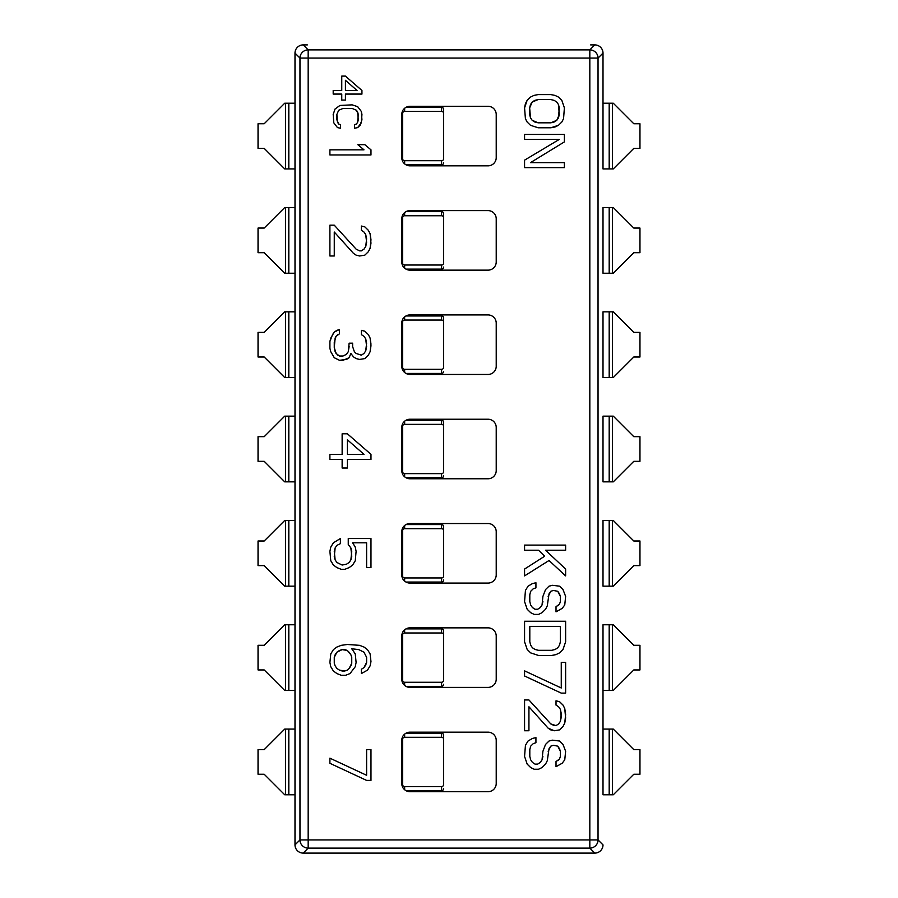 <?xml version="1.0" encoding="UTF-8"?>
<svg xmlns="http://www.w3.org/2000/svg" width="898" height="898" viewBox="0 0 898 898"><rect width="100%" height="100%" fill="white"/><g stroke="black" fill="none" stroke-linecap="round" stroke-linejoin="round"><path stroke-width="1.35" d="M590.671 44.9L594.802 44.9A8.239 8.217 -45 0 1 603.007 53.105L603.007 103.214L603.007 53.105L598.034 58.078L598.034 839.922L603.007 844.895A8.239 8.217 -135 0 1 594.802 853.1L303.198 853.1L308.171 848.127L589.829 848.127L594.802 853.1L303.198 853.1A8.239 8.217 135 0 1 294.993 844.895L299.966 839.922L299.966 58.078L294.993 53.105L295.004 207.528L284.733 207.528L264.203 228.058L258.04 228.058L258.04 252.697L264.203 252.697L284.733 273.228L285.564 273.228L285.564 207.528L284.733 207.528L264.203 228.058L258.04 228.058L258.04 252.697L264.203 252.697L284.733 273.228L288.808 273.228L288.808 207.528L285.564 207.528L285.564 273.228L288.808 273.228L288.808 207.528L294.993 207.528L295.004 273.228L288.808 273.228L295.004 273.228L294.993 844.895L295.004 794.786L284.733 794.786L285.564 794.786L285.564 729.075L284.733 729.075L264.203 749.606L258.04 749.606L258.04 774.256L264.203 774.256L284.733 794.786L264.203 774.256L258.04 774.256L258.04 749.606L264.203 749.606L284.733 729.075L285.564 729.075L285.564 794.786L288.808 794.786L288.808 729.075L285.564 729.075L294.993 729.075L288.808 729.075L288.808 794.786L295.004 794.786L295.004 729.075M603.007 168.925L603.007 103.214L609.192 103.214L603.007 103.214L603.007 168.925L609.192 168.925L603.007 168.925M603.007 273.228L603.007 207.528L609.192 207.528L603.007 207.528L603.007 273.228L612.436 273.228L612.436 207.528L609.192 207.528L609.192 273.228L603.007 273.228M603.007 377.542L603.007 311.831L609.192 311.831L609.192 377.542L603.007 377.542L603.007 311.831L609.192 311.831L609.192 377.542L603.007 377.542M603.007 481.856L603.007 416.144L609.192 416.144L609.192 481.856L603.007 481.856L603.007 416.144L609.192 416.144L609.192 481.856L603.007 481.856M603.007 586.17L603.007 520.458L609.192 520.458L609.192 586.17L603.007 586.17L603.007 520.458L609.192 520.458L609.192 586.17L603.007 586.17M603.007 690.472L603.007 729.075L609.192 729.075L603.007 729.075L603.007 624.772L609.192 624.772L609.192 690.472L603.007 690.472L603.007 624.772L609.192 624.772L609.192 690.472L603.007 690.472M590.749 44.9L594.802 44.9L589.829 49.873L589.829 58.078L308.171 58.078L308.171 839.922L299.966 839.922L299.966 58.078L308.171 58.078L308.171 839.922L589.829 839.922L589.829 58.078L308.171 58.078L308.171 49.873L589.829 49.873L308.171 49.873L303.198 44.9L307.329 44.9L303.198 44.9L308.171 49.873A8.217 8.194 135 0 0 299.966 58.078L294.993 53.105A8.239 8.217 45 0 1 303.198 44.9A8.239 8.217 45 0 0 294.993 53.105L295.004 103.214L284.733 103.214L264.203 123.744L258.04 123.744L258.04 148.394L264.203 148.394L284.733 168.925L285.564 168.925L284.733 168.925L264.203 148.394L258.04 148.394L258.04 123.744L264.203 123.744L284.733 103.214L285.564 103.214L285.564 168.925L285.564 103.214L294.993 103.214L295.004 168.925L285.564 168.925L288.808 168.925L288.808 103.214L288.808 168.925L295.004 168.925M603.007 794.786L603.007 729.075L603.007 794.786L612.436 794.786L603.007 794.786M613.267 207.528L609.192 207.528L609.192 273.228L613.267 273.228L633.797 252.697L639.96 252.697L639.96 228.058L633.797 228.058L613.267 207.528L612.436 207.528L612.436 273.228L613.267 273.228L633.797 252.697L639.96 252.697L639.96 228.058L633.797 228.058L613.267 207.528M496.224 114.506L496.224 157.633A8.217 8.217 0 0 1 488.018 165.838L409.982 165.838A8.217 8.217 0 0 1 403.213 162.28A2.054 2.054 -90 0 1 402.674 161.371A8.217 8.217 0 0 1 401.776 157.633L401.776 114.506A8.217 8.217 0 0 1 402.674 110.768A2.054 2.054 90 0 1 403.213 109.859A8.217 8.217 0 0 1 409.982 106.301L488.018 106.301A8.217 8.217 0 0 1 496.224 114.506L496.224 157.633A8.217 8.217 0 0 1 488.018 165.838L409.982 165.838A8.217 8.217 0 0 1 403.213 162.28A2.054 2.054 -90 0 1 402.674 161.371A8.217 8.217 0 0 1 401.776 157.633L401.776 114.506A8.217 8.217 0 0 1 402.674 110.768A2.054 2.054 90 0 1 403.213 109.859A8.217 8.217 0 0 1 409.982 106.301L488.018 106.301A8.217 8.217 0 0 1 496.224 114.506M496.224 218.82L496.224 261.935A8.217 8.217 0 0 1 488.018 270.152L409.982 270.152A8.217 8.217 0 0 1 403.213 266.594A2.054 2.054 -90 0 1 402.674 265.673A8.217 8.217 0 0 1 401.776 261.935L401.776 218.82A8.217 8.217 0 0 1 402.674 215.082A2.054 2.054 90 0 1 403.213 214.173A8.217 8.217 0 0 1 409.982 210.603L488.018 210.603A8.217 8.217 0 0 1 496.224 218.82L496.224 261.935A8.217 8.217 0 0 1 488.018 270.152L409.982 270.152A8.217 8.217 0 0 1 403.213 266.594A2.054 2.054 -90 0 1 402.674 265.673A8.217 8.217 0 0 1 401.776 261.935L401.776 218.82A8.217 8.217 0 0 1 402.674 215.082A2.054 2.054 90 0 1 403.213 214.173A8.217 8.217 0 0 1 409.982 210.603L488.018 210.603A8.217 8.217 0 0 1 496.224 218.82M496.224 323.134L496.224 366.249A8.217 8.217 0 0 1 488.018 374.466L409.982 374.466A8.217 8.217 0 0 1 403.213 370.896A2.054 2.054 -90 0 1 402.674 369.987A8.217 8.217 0 0 1 401.776 366.249L401.776 323.134A8.217 8.217 0 0 1 402.674 319.396A2.054 2.054 90 0 1 403.213 318.476A8.217 8.217 0 0 1 409.982 314.917L488.018 314.917A8.217 8.217 0 0 1 496.224 323.134L496.224 366.249A8.217 8.217 0 0 1 488.018 374.466L409.982 374.466A8.217 8.217 0 0 1 403.213 370.896A2.054 2.054 -90 0 1 402.674 369.987A8.217 8.217 0 0 1 401.776 366.249L401.776 323.134A8.217 8.217 0 0 1 402.674 319.396A2.054 2.054 90 0 1 403.213 318.476A8.217 8.217 0 0 1 409.982 314.917L488.018 314.917A8.217 8.217 0 0 1 496.224 323.134M496.224 427.437L496.224 470.563A8.217 8.217 0 0 1 488.018 478.769L409.982 478.769A8.217 8.217 0 0 1 403.213 475.21A2.054 2.054 -90 0 1 402.674 474.301A8.217 8.217 0 0 1 401.776 470.563L401.776 427.437A8.217 8.217 0 0 1 402.674 423.699A2.054 2.054 90 0 1 403.213 422.79A8.217 8.217 0 0 1 409.982 419.231L488.018 419.231A8.217 8.217 0 0 1 496.224 427.437L496.224 470.563A8.217 8.217 0 0 1 488.018 478.769L409.982 478.769A8.217 8.217 0 0 1 403.213 475.21A2.054 2.054 -90 0 1 402.674 474.301A8.217 8.217 0 0 1 401.776 470.563L401.776 427.437A8.217 8.217 0 0 1 402.674 423.699A2.054 2.054 90 0 1 403.213 422.79A8.217 8.217 0 0 1 409.982 419.231L488.018 419.231A8.217 8.217 0 0 1 496.224 427.437M496.224 531.751L496.224 574.866A8.217 8.217 0 0 1 488.018 583.083L409.982 583.083A8.217 8.217 0 0 1 403.213 579.524A2.054 2.054 -90 0 1 402.674 578.604A8.217 8.217 0 0 1 401.776 574.866L401.776 531.751A8.217 8.217 0 0 1 402.674 528.013A2.054 2.054 90 0 1 403.213 527.104A8.217 8.217 0 0 1 409.982 523.534L488.018 523.534A8.217 8.217 0 0 1 496.224 531.751L496.224 574.866A8.217 8.217 0 0 1 488.018 583.083L409.982 583.083A8.217 8.217 0 0 1 403.213 579.524A2.054 2.054 -90 0 1 402.674 578.604A8.217 8.217 0 0 1 401.776 574.866L401.776 531.751A8.217 8.217 0 0 1 402.674 528.013A2.054 2.054 90 0 1 403.213 527.104A8.217 8.217 0 0 1 409.982 523.534L488.018 523.534A8.217 8.217 0 0 1 496.224 531.751M496.224 636.065L496.224 679.18A8.217 8.217 0 0 1 488.018 687.397L409.982 687.397A8.217 8.217 0 0 1 403.213 683.827A2.054 2.054 -90 0 1 402.674 682.918A8.217 8.217 0 0 1 401.776 679.18L401.776 636.065A8.217 8.217 0 0 1 402.674 632.327A2.054 2.054 90 0 1 403.213 631.406A8.217 8.217 0 0 1 409.982 627.848L488.018 627.848A8.217 8.217 0 0 1 496.224 636.065L496.224 679.18A8.217 8.217 0 0 1 488.018 687.397L409.982 687.397A8.217 8.217 0 0 1 403.213 683.827A2.054 2.054 -90 0 1 402.674 682.918A8.217 8.217 0 0 1 401.776 679.18L401.776 636.065A8.217 8.217 0 0 1 402.674 632.327A2.054 2.054 90 0 1 403.213 631.406A8.217 8.217 0 0 1 409.982 627.848L488.018 627.848A8.217 8.217 0 0 1 496.224 636.065M496.224 740.367L496.224 783.494A8.217 8.217 0 0 1 488.018 791.699L409.982 791.699A8.217 8.217 0 0 1 403.213 788.141A2.054 2.054 -90 0 1 402.674 787.232A8.217 8.217 0 0 1 401.776 783.494L401.776 740.367A8.217 8.217 0 0 1 402.674 736.629A2.054 2.054 90 0 1 403.213 735.72A8.217 8.217 0 0 1 409.982 732.162L488.018 732.162A8.217 8.217 0 0 1 496.224 740.367L496.224 783.494A8.217 8.217 0 0 1 488.018 791.699L409.982 791.699A8.217 8.217 0 0 1 403.213 788.141A2.054 2.054 -90 0 1 402.674 787.232A8.217 8.217 0 0 1 401.776 783.494L401.776 740.367A8.217 8.217 0 0 1 402.674 736.629A2.054 2.054 90 0 1 403.213 735.72A8.217 8.217 0 0 1 409.982 732.162L488.018 732.162A8.217 8.217 0 0 1 496.224 740.367M405.975 164.794L441.603 164.794A2.054 2.054 90 0 0 443.657 162.74A2.054 2.054 90 0 1 441.603 164.794L405.975 164.794M443.657 109.399A2.054 2.054 90 0 0 441.603 107.345L405.975 107.345L441.603 107.345L441.603 111.431L404.65 111.431L404.65 108.265L404.65 111.431A2.054 2.054 -90 0 0 402.596 113.485L402.596 158.654A2.054 2.054 -90 0 0 404.65 160.708L441.603 160.708L441.603 164.794L441.603 160.708A2.054 2.054 90 0 0 443.657 158.654L443.657 113.485A2.054 2.054 90 0 0 441.603 111.431L441.603 107.345A2.054 2.054 90 0 1 443.657 109.399L443.657 158.654A2.054 2.054 90 0 1 441.603 160.708L404.65 160.708L404.65 163.874L404.65 160.708A2.054 2.054 -90 0 1 402.596 158.654L402.596 113.485A2.054 2.054 -90 0 1 404.65 111.431L441.603 111.431A2.054 2.054 90 0 1 443.657 113.485L443.657 109.399M402.596 161.213L402.596 158.654L402.596 161.213M402.596 265.516L402.596 262.968A2.054 2.054 -90 0 0 404.65 265.022L404.65 268.176L404.65 265.022L441.603 265.022L441.603 269.108A2.054 2.054 90 0 0 443.657 267.054A2.054 2.054 90 0 1 441.603 269.108L405.975 269.108L441.603 269.108L441.603 265.022A2.054 2.054 90 0 0 443.657 262.968L443.657 217.799A2.054 2.054 90 0 0 441.603 215.744L404.65 215.744A2.054 2.054 -90 0 0 402.596 217.799L402.596 262.968L402.596 217.799A2.054 2.054 -90 0 1 404.65 215.744L404.65 212.579L404.65 215.744L441.603 215.744L441.603 211.647L441.603 215.744A2.054 2.054 90 0 1 443.657 217.799L443.657 262.968A2.054 2.054 90 0 1 441.603 265.022L404.65 265.022A2.054 2.054 -90 0 1 402.596 262.968L402.596 265.516M405.975 211.647L441.603 211.647L405.975 211.647M443.657 213.702A2.054 2.054 90 0 0 441.603 211.647A2.054 2.054 90 0 1 443.657 213.702L443.657 217.799L443.657 213.702M402.596 369.83L402.596 367.271A2.054 2.054 -90 0 0 404.65 369.325L404.65 372.49L404.65 369.325L441.603 369.325L441.603 373.422A2.054 2.054 90 0 0 443.657 371.368A2.054 2.054 90 0 1 441.603 373.422L405.975 373.422L441.603 373.422L441.603 369.325A2.054 2.054 90 0 0 443.657 367.271L443.657 322.101A2.054 2.054 90 0 0 441.603 320.047L404.65 320.047A2.054 2.054 -90 0 0 402.596 322.101L402.596 367.271L402.596 322.101A2.054 2.054 -90 0 1 404.65 320.047L404.65 316.893L404.65 320.047L441.603 320.047L441.603 315.961L441.603 320.047A2.054 2.054 90 0 1 443.657 322.101L443.657 367.271A2.054 2.054 90 0 1 441.603 369.325L404.65 369.325A2.054 2.054 -90 0 1 402.596 367.271L402.596 369.83M405.975 315.961L441.603 315.961L405.975 315.961M443.657 318.015A2.054 2.054 90 0 0 441.603 315.961A2.054 2.054 90 0 1 443.657 318.015L443.657 322.101L443.657 318.015M402.596 474.144L402.596 471.585A2.054 2.054 -90 0 0 404.65 473.639L404.65 476.804L404.65 473.639L441.603 473.639L441.603 477.725A2.054 2.054 90 0 0 443.657 475.671A2.054 2.054 90 0 1 441.603 477.725L405.975 477.725L441.603 477.725L441.603 473.639A2.054 2.054 90 0 0 443.657 471.585L443.657 426.415A2.054 2.054 90 0 0 441.603 424.361L404.65 424.361A2.054 2.054 -90 0 0 402.596 426.415L402.596 471.585L402.596 426.415A2.054 2.054 -90 0 1 404.65 424.361L404.65 421.196L404.65 424.361L441.603 424.361L441.603 420.275L441.603 424.361A2.054 2.054 90 0 1 443.657 426.415L443.657 471.585A2.054 2.054 90 0 1 441.603 473.639L404.65 473.639A2.054 2.054 -90 0 1 402.596 471.585L402.596 474.144M405.975 420.275L441.603 420.275L405.975 420.275M443.657 422.329A2.054 2.054 90 0 0 441.603 420.275A2.054 2.054 90 0 1 443.657 422.329L443.657 426.415L443.657 422.329M402.596 578.447L402.596 575.899A2.054 2.054 -90 0 0 404.65 577.953L404.65 581.107L404.65 577.953L441.603 577.953L441.603 582.039A2.054 2.054 90 0 0 443.657 579.985A2.054 2.054 90 0 1 441.603 582.039L405.975 582.039L441.603 582.039L441.603 577.953A2.054 2.054 90 0 0 443.657 575.899L443.657 530.729A2.054 2.054 90 0 0 441.603 528.675L404.65 528.675A2.054 2.054 -90 0 0 402.596 530.729L402.596 575.899L402.596 530.729A2.054 2.054 -90 0 1 404.65 528.675L404.65 525.51L404.65 528.675L441.603 528.675L441.603 524.578L441.603 528.675A2.054 2.054 90 0 1 443.657 530.729L443.657 575.899A2.054 2.054 90 0 1 441.603 577.953L404.65 577.953A2.054 2.054 -90 0 1 402.596 575.899L402.596 578.447M405.975 524.578L441.603 524.578L405.975 524.578M443.657 526.632A2.054 2.054 90 0 0 441.603 524.578A2.054 2.054 90 0 1 443.657 526.632L443.657 530.729L443.657 526.632M402.596 682.761L402.596 680.201A2.054 2.054 -90 0 0 404.65 682.255L404.65 685.421L404.65 682.255L441.603 682.255L441.603 686.353A2.054 2.054 90 0 0 443.657 684.298A2.054 2.054 90 0 1 441.603 686.353L405.975 686.353L441.603 686.353L441.603 682.255A2.054 2.054 90 0 0 443.657 680.201L443.657 635.032A2.054 2.054 90 0 0 441.603 632.978L404.65 632.978A2.054 2.054 -90 0 0 402.596 635.032L402.596 680.201L402.596 635.032A2.054 2.054 -90 0 1 404.65 632.978L404.65 629.824L404.65 632.978L441.603 632.978L441.603 628.892L441.603 632.978A2.054 2.054 90 0 1 443.657 635.032L443.657 680.201A2.054 2.054 90 0 1 441.603 682.255L404.65 682.255A2.054 2.054 -90 0 1 402.596 680.201L402.596 682.761M405.975 628.892L441.603 628.892L405.975 628.892M443.657 630.946A2.054 2.054 90 0 0 441.603 628.892A2.054 2.054 90 0 1 443.657 630.946L443.657 635.032L443.657 630.946M402.596 787.075L402.596 784.515A2.054 2.054 -90 0 0 404.65 786.569L404.65 789.735L404.65 786.569L441.603 786.569L441.603 790.655A2.054 2.054 90 0 0 443.657 788.601A2.054 2.054 90 0 1 441.603 790.655L405.975 790.655L441.603 790.655L441.603 786.569A2.054 2.054 90 0 0 443.657 784.515L443.657 739.346A2.054 2.054 90 0 0 441.603 737.292L404.65 737.292A2.054 2.054 -90 0 0 402.596 739.346L402.596 784.515L402.596 739.346A2.054 2.054 -90 0 1 404.65 737.292L404.65 734.126L404.65 737.292L441.603 737.292L441.603 733.206L441.603 737.292A2.054 2.054 90 0 1 443.657 739.346L443.657 784.515A2.054 2.054 90 0 1 441.603 786.569L404.65 786.569A2.054 2.054 -90 0 1 402.596 784.515L402.596 787.075M405.975 733.206L441.603 733.206L405.975 733.206M443.657 735.26A2.054 2.054 90 0 0 441.603 733.206A2.054 2.054 90 0 1 443.657 735.26L443.657 739.346L443.657 735.26M613.267 168.925L609.192 168.925L612.436 168.925L612.436 103.214L609.192 103.214L609.192 168.925L609.192 103.214L612.436 103.214L612.436 168.925L613.267 168.925L633.797 148.394L639.96 148.394L639.96 123.744L633.797 123.744L613.267 103.214L612.436 103.214L613.267 103.214L633.797 123.744L639.96 123.744L639.96 148.394L633.797 148.394L613.267 168.925M613.267 794.786L612.436 794.786L613.267 794.786L633.797 774.256L639.96 774.256L639.96 749.606L633.797 749.606L613.267 729.075L612.436 729.075L612.436 794.786L612.436 729.075L609.192 729.075L609.192 794.786L609.192 729.075L613.267 729.075L633.797 749.606L639.96 749.606L639.96 774.256L633.797 774.256L613.267 794.786M594.802 853.1L589.829 848.127A8.217 8.194 -45 0 0 598.034 839.922L603.007 844.895A8.239 8.217 -135 0 1 594.802 853.1M589.829 839.922L598.034 839.922A8.217 8.194 135 0 1 589.829 848.127L589.829 58.078L598.034 58.078L598.034 839.922L589.829 839.922L589.829 848.127L308.171 848.127L308.171 839.922L589.829 839.922M589.829 58.078L589.829 49.873A8.217 8.194 45 0 1 598.034 58.078L589.829 58.078M594.802 44.9A8.239 8.217 -45 0 1 603.007 53.105L598.034 58.078A8.217 8.194 -135 0 0 589.829 49.873L594.802 44.9M308.171 839.922L308.171 848.127A8.217 8.194 -135 0 1 299.966 839.922L308.171 839.922M303.198 853.1A8.239 8.217 135 0 1 294.993 844.895L299.966 839.922A8.217 8.194 45 0 0 308.171 848.127L303.198 853.1M613.267 311.831L609.192 311.831L612.436 311.831L612.436 377.542L609.192 377.542L613.267 377.542L612.436 377.542L612.436 311.831L613.267 311.831L633.797 332.372L613.267 311.831M295.004 311.831L284.733 311.831L264.203 332.372L258.04 332.372L258.04 357.011L264.203 357.011L284.733 377.542L285.564 377.542L285.564 311.831L284.733 311.831L264.203 332.372L258.04 332.372L258.04 357.011L264.203 357.011L284.733 377.542L288.808 377.542L288.808 311.831L285.564 311.831L285.564 377.542L288.808 377.542L288.808 311.831L294.993 311.831M639.96 332.372L633.797 332.372L639.96 332.372L639.96 357.011L639.96 332.372M295.004 377.542L288.808 377.542L295.004 377.542M613.267 377.542L633.797 357.011L639.96 357.011L633.797 357.011L613.267 377.542M613.267 416.144L609.192 416.144L612.436 416.144L612.436 481.856L609.192 481.856L613.267 481.856L612.436 481.856L612.436 416.144L613.267 416.144L633.797 436.675L613.267 416.144M295.004 416.144L284.733 416.144L264.203 436.675L258.04 436.675L258.04 461.325L264.203 461.325L284.733 481.856L285.564 481.856L285.564 416.144L284.733 416.144L264.203 436.675L258.04 436.675L258.04 461.325L264.203 461.325L284.733 481.856L288.808 481.856L288.808 416.144L285.564 416.144L285.564 481.856L288.808 481.856L288.808 416.144L294.993 416.144M639.96 436.675L633.797 436.675L639.96 436.675L639.96 461.325L639.96 436.675M295.004 481.856L288.808 481.856L295.004 481.856M613.267 481.856L633.797 461.325L639.96 461.325L633.797 461.325L613.267 481.856M613.267 520.458L609.192 520.458L612.436 520.458L612.436 586.17L609.192 586.17L613.267 586.17L612.436 586.17L612.436 520.458L613.267 520.458L633.797 540.989L613.267 520.458M295.004 520.458L284.733 520.458L264.203 540.989L258.04 540.989L258.04 565.628L264.203 565.628L284.733 586.17L285.564 586.17L285.564 520.458L284.733 520.458L264.203 540.989L258.04 540.989L258.04 565.628L264.203 565.628L284.733 586.17L288.808 586.17L288.808 520.458L285.564 520.458L285.564 586.17L288.808 586.17L288.808 520.458L294.993 520.458M639.96 540.989L633.797 540.989L639.96 540.989L639.96 565.628L639.96 540.989M295.004 586.17L288.808 586.17L295.004 586.17M613.267 586.17L633.797 565.628L639.96 565.628L633.797 565.628L613.267 586.17M613.267 624.772L609.192 624.772L612.436 624.772L612.436 690.472L609.192 690.472L613.267 690.472L612.436 690.472L612.436 624.772L613.267 624.772L633.797 645.303L613.267 624.772M295.004 624.772L284.733 624.772L264.203 645.303L258.04 645.303L258.04 669.942L264.203 669.942L284.733 690.472L285.564 690.472L285.564 624.772L284.733 624.772L264.203 645.303L258.04 645.303L258.04 669.942L264.203 669.942L284.733 690.472L288.808 690.472L288.808 624.772L285.564 624.772L285.564 690.472L288.808 690.472L288.808 624.772L294.993 624.772M639.96 645.303L633.797 645.303L639.96 645.303L639.96 669.942L639.96 645.303M295.004 690.472L288.808 690.472L295.004 690.472M613.267 690.472L633.797 669.942L639.96 669.942L633.797 669.942L613.267 690.472M299.966 58.078A8.217 8.194 -45 0 1 308.171 49.873L308.171 58.078L299.966 58.078M370.975 154.961L329.903 154.961L329.903 149.831L363.982 149.831L357.864 144.69L364.857 144.69L370.975 149.831L370.975 154.961L370.975 149.831L364.857 144.69L357.864 144.69L363.982 149.831L329.903 149.831L329.903 154.961L370.975 154.961M363.982 232.032L365.733 234.591L366.609 238.868L365.733 246.568L363.982 249.139L361.366 250.856L359.615 250.856L361.366 250.856L363.982 249.139L365.733 246.568L366.609 242.292L365.733 234.591L363.982 232.032L361.366 230.315L361.366 226.038L364.857 226.891L368.348 230.315L370.099 233.738L370.975 239.732L370.099 248.286L368.348 251.709L364.857 255.133L359.615 255.986L356.113 255.133L353.498 253.416L334.269 232.032L334.269 255.986L329.903 255.986L329.903 225.185L334.269 225.185L329.903 225.185L329.903 255.986L334.269 255.986L334.269 232.032L353.498 253.416L356.113 255.133L359.615 255.986L364.857 255.133L368.348 251.709L370.099 248.286L370.975 243.156L370.099 233.738L368.348 230.315L364.857 226.891L361.366 226.038L361.366 230.315L363.982 232.032L365.733 234.591L366.609 238.868L365.733 246.568L363.982 249.139L361.366 250.856L359.615 250.856L356.113 249.139L334.269 225.185L356.113 249.139L359.615 250.856L356.113 249.139M349.131 346.606L348.256 351.735L346.505 354.306L343.014 356.012L339.511 356.012L337.771 355.159L335.145 351.735L334.269 347.459L334.269 342.329L336.02 336.335L334.269 342.329L334.269 347.459L335.145 351.735L337.771 355.159L339.511 356.012L343.014 356.012L346.505 354.306L348.256 351.735L349.131 343.182L352.622 343.182L352.622 346.606L354.373 351.735L356.113 353.453L361.366 355.159L363.982 353.453L365.733 350.882L366.609 346.606L365.733 338.905L363.982 336.335L361.366 334.628L361.366 330.352L364.857 331.205L368.348 334.628L370.099 338.052L370.975 344.035L370.099 351.735L368.348 355.159L364.857 358.583L359.615 359.436L356.113 358.583L353.498 356.876L350.871 353.453L349.131 357.73L343.014 360.3L339.511 360.3L334.269 357.73L339.511 360.3L346.505 359.436L349.131 357.73L350.871 353.453L353.498 356.876L356.113 358.583L359.615 359.436L364.857 358.583L368.348 355.159L370.099 351.735L370.975 345.752L370.099 338.052L368.348 334.628L364.857 331.205L361.366 330.352L361.366 334.628L363.982 336.335L365.733 338.905L366.609 343.182L365.733 350.882L363.982 353.453L361.366 355.159L356.113 353.453L354.373 351.735L352.622 346.606L352.622 343.182L349.131 343.182L348.256 351.735L346.505 354.306L343.014 356.012L339.511 356.012L336.02 353.453L334.269 347.459L335.145 338.052L336.02 336.335L339.511 333.775L339.511 329.499L336.896 330.352L334.269 332.058L332.529 334.628L329.903 341.476L329.903 348.312L330.778 351.735L334.269 357.73L330.778 351.735L329.903 348.312L329.903 341.476L330.778 338.052L334.269 332.058L339.511 329.499L339.511 333.775L336.02 336.335L337.771 334.628M370.975 454.343L347.38 433.801L342.138 433.801L342.138 454.343L329.903 454.343L329.903 459.473L342.138 459.473L342.138 468.026L347.38 468.026L347.38 459.473L370.975 459.473L370.975 454.343L370.975 459.473L347.38 459.473L347.38 468.026L342.138 468.026L342.138 459.473L329.903 459.473L329.903 454.343L342.138 454.343L342.138 433.801L347.38 433.801L370.975 454.343M347.38 439.796L363.982 454.343L347.38 454.343L347.38 439.796L363.982 454.343L347.38 439.796L347.38 454.343L347.38 439.796M352.622 542.807L355.249 547.084L356.113 551.361L355.249 560.767L352.622 565.044L349.131 567.615L344.765 569.332L341.262 569.332L336.896 567.615L333.405 565.044L330.778 560.767L329.903 551.361L330.778 547.084L333.405 542.807L340.387 538.531L340.387 543.66L336.896 545.367L335.145 547.937L334.269 556.491L335.145 559.914L336.896 562.485L342.138 565.044L346.505 564.191L349.131 562.485L350.871 559.914L351.747 556.491L350.871 547.937L348.256 544.514L350.871 547.937L351.747 551.361L350.871 559.914L349.131 562.485L346.505 564.191L342.138 565.044L336.896 562.485L335.145 559.914L334.269 556.491L335.145 547.937L336.896 545.367L340.387 543.66L340.387 538.531L333.405 542.807L330.778 547.084L329.903 551.361L330.778 560.767L333.405 565.044L336.896 567.615L341.262 569.332L344.765 569.332L349.131 567.615L352.622 565.044L355.249 560.767L356.113 551.361L355.249 547.084L352.622 542.807L366.609 542.807L366.609 567.615L370.975 567.615L370.975 538.531L348.256 538.531L348.256 544.514L348.256 538.531L370.975 538.531L370.975 567.615L366.609 567.615L366.609 542.807L352.622 542.807L366.609 542.807M351.747 648.76L358.74 649.613L363.982 652.184L366.609 657.314L366.609 662.443L365.733 665.014L366.609 662.443L366.609 657.314L363.982 652.184L358.74 649.613L351.747 648.76L355.249 653.89L356.113 662.443L355.249 666.72L350.007 673.567L355.249 666.72L356.113 662.443L355.249 653.89L351.747 648.76L358.74 649.613L363.982 652.184L366.609 657.314L366.609 662.443L363.982 667.584L361.366 669.291L361.366 673.567L367.473 670.144L370.099 665.867L370.975 661.59L370.099 653.89L367.473 649.613L363.982 647.043L359.615 645.336L347.38 644.483L341.262 645.336L336.896 647.043L333.405 649.613L330.778 653.89L329.903 662.443L330.778 666.72L333.405 670.997L336.896 673.567L341.262 675.285L345.629 675.285L350.007 673.567L345.629 675.285L341.262 675.285L336.896 673.567L333.405 670.997L330.778 666.72L329.903 662.443L330.778 653.89L333.405 649.613L336.896 647.043L341.262 645.336L347.38 644.483L359.615 645.336L363.982 647.043L367.473 649.613L370.099 653.89L370.975 661.59L370.099 665.867L367.473 670.144L361.366 673.567L361.366 669.291L363.982 667.584L365.733 665.014L363.982 667.584M347.38 670.144L344.765 670.997L339.511 670.144L336.896 668.438L335.145 665.867L334.269 663.296L334.269 657.314L336.896 652.184L339.511 650.466L342.138 649.613L347.38 650.466L350.871 654.743L351.747 657.314L351.747 663.296L349.131 668.438L347.38 670.144L344.765 670.997L347.38 670.144L349.131 668.438L347.38 670.144M366.609 780.407L370.975 780.407L370.975 749.606L366.609 749.606L366.609 775.277L329.903 758.17L329.903 763.3L366.609 780.407L329.903 763.3L329.903 758.17L366.609 775.277L366.609 749.606L370.975 749.606L370.975 780.407L366.609 780.407M524.567 550.227L538.542 550.227L544.659 556.221L524.567 569.051L524.567 575.899L549.026 560.498L565.628 575.899L565.628 569.051L545.535 550.227L565.628 550.227L565.628 545.097L524.567 545.097L524.567 550.227L524.567 545.097L565.628 545.097L565.628 550.227L545.535 550.227L565.628 569.051L565.628 575.899L549.026 560.498L524.567 575.899L524.567 569.051L544.659 556.221L538.542 550.227L524.567 550.227M548.15 596.429L550.777 591.299L553.393 590.446L557.77 591.299L560.386 596.429L560.386 601.559L559.51 604.13L560.386 601.559L560.386 596.429L559.51 593.859L557.77 591.299L553.393 590.446L550.777 591.299L549.026 593.859L547.286 605.847L545.535 609.259L542.044 612.683L538.542 614.4L534.175 614.4L530.684 612.683L527.182 609.259L524.567 601.559L525.442 590.446L528.058 586.17L532.424 583.599L535.926 582.746L535.926 587.876L533.3 588.729L530.684 591.299L529.809 594.723L529.809 601.559L530.684 604.983L532.424 607.553L535.051 609.259L537.666 609.259L540.293 607.553L542.044 604.983L542.908 596.429L545.535 589.582L549.026 586.17L552.528 585.305L559.51 586.17L563.012 589.582L565.628 596.429L564.752 604.983L562.137 608.406L556.019 611.83L556.019 606.7L556.019 611.83L562.137 608.406L564.752 604.983L565.628 596.429L563.012 589.582L559.51 586.17L552.528 585.305L549.026 586.17L545.535 589.582L542.908 596.429L542.044 604.983L540.293 607.553L537.666 609.259L535.051 609.259L532.424 607.553L530.684 604.983L529.809 601.559L529.809 594.723L530.684 591.299L533.3 588.729L535.926 587.876L535.926 582.746L532.424 583.599L528.058 586.17L525.442 590.446L524.567 601.559L527.182 609.259L530.684 612.683L534.175 614.4L538.542 614.4L542.044 612.683L545.535 609.259L547.286 605.847L549.026 593.859L550.777 591.299L553.393 590.446L557.77 591.299L560.386 596.429L560.386 601.559L559.51 604.13L556.019 606.7L559.51 604.13L557.77 605.847M565.628 641.778L565.628 621.248L524.567 621.248L524.567 641.778L527.182 649.479L530.684 652.902L538.542 655.461L551.653 655.461L556.019 654.608L559.51 652.902L563.012 649.479L565.628 641.778L563.012 649.479L559.51 652.902L556.019 654.608L551.653 655.461L538.542 655.461L530.684 652.902L527.182 649.479L524.567 641.778L524.567 621.248L565.628 621.248L565.628 641.778M560.386 626.377L560.386 641.778L559.51 645.202L557.77 647.761L555.144 649.479L551.653 650.332L538.542 650.332L535.051 649.479L532.424 647.761L530.684 645.202L529.809 641.778L529.809 626.377L560.386 626.377L560.386 641.778L560.386 626.377L529.809 626.377L560.386 626.377M561.261 693.11L565.628 693.11L565.628 662.309L561.261 662.309L561.261 687.98L524.567 670.862L524.567 676.003L561.261 693.11L524.567 676.003L524.567 670.862L561.261 687.98L561.261 662.309L565.628 662.309L565.628 693.11L561.261 693.11M558.646 706.793L560.386 709.364L561.261 713.641L560.386 721.341L558.646 723.911L556.019 725.618L554.268 725.618L556.019 725.618L558.646 723.911L560.386 721.341L561.261 717.064L560.386 709.364L558.646 706.793L556.019 705.087L556.019 700.81L559.51 701.664L563.012 705.087L564.752 708.511L565.628 714.494L564.752 723.058L563.012 726.482L559.51 729.894L554.268 730.759L548.15 728.188L528.933 706.793L528.933 730.759L524.567 730.759L524.567 699.957L528.933 699.957L524.567 699.957L524.567 730.759L528.933 730.759L528.933 706.793L548.15 728.188L550.777 729.894L554.268 730.759L559.51 729.894L563.012 726.482L564.752 723.058L565.628 717.917L564.752 708.511L563.012 705.087L559.51 701.664L556.019 700.81L556.019 705.087L558.646 706.793L560.386 709.364L561.261 713.641L560.386 721.341L558.646 723.911L556.019 725.618L550.777 723.911L528.933 699.957L550.777 723.911L554.268 725.618L550.777 723.911M548.15 751.289L550.777 746.159L553.393 745.295L557.77 746.159L560.386 751.289L560.386 756.419L559.51 758.99L560.386 756.419L560.386 751.289L559.51 748.719L557.77 746.159L553.393 745.295L550.777 746.159L549.026 748.719L547.286 760.696L545.535 764.119L542.044 767.543L538.542 769.249L534.175 769.249L530.684 767.543L527.182 764.119L524.567 756.419L525.442 745.295L528.058 741.018L532.424 738.459L535.926 737.595L535.926 742.736L533.3 743.589L530.684 746.159L529.809 749.572L529.809 756.419L530.684 759.843L532.424 762.413L535.051 764.119L537.666 764.119L540.293 762.413L542.044 759.843L542.908 751.289L545.535 744.442L549.026 741.018L552.528 740.165L559.51 741.018L563.012 744.442L565.628 751.289L564.752 759.843L562.137 763.266L556.019 766.69L556.019 761.56L556.019 766.69L562.137 763.266L564.752 759.843L565.628 751.289L563.012 744.442L559.51 741.018L552.528 740.165L549.026 741.018L545.535 744.442L542.908 751.289L542.044 759.843L540.293 762.413L537.666 764.119L535.051 764.119L532.424 762.413L530.684 759.843L529.809 756.419L529.809 749.572L530.684 746.159L533.3 743.589L535.926 742.736L535.926 737.595L532.424 738.459L528.058 741.018L525.442 745.295L524.567 756.419L527.182 764.119L530.684 767.543L534.175 769.249L538.542 769.249L542.044 767.543L545.535 764.119L547.286 760.696L549.026 748.719L550.777 746.159L553.393 745.295L557.77 746.159L560.386 751.289L560.386 756.419L559.51 758.99L556.019 761.56L559.51 758.99L557.77 760.696M361.939 90.485L345.427 76.106L341.756 76.106L341.756 90.485L333.192 90.485L333.192 94.077L341.756 94.077L341.756 100.071L345.427 100.071L345.427 94.077L361.939 94.077L361.939 90.485L361.939 94.077L345.427 94.077L345.427 100.071L341.756 100.071L341.756 94.077L333.192 94.077L333.192 90.485L341.756 90.485L341.756 76.106L345.427 76.106L361.939 90.485M345.427 80.304L357.045 90.485L345.427 90.485L345.427 80.304L357.045 90.485L345.427 80.304L345.427 90.485L345.427 80.304M338.692 124.025L336.862 119.827L336.862 114.439L338.692 110.252L342.98 108.456L352.151 108.456L356.439 110.252L357.651 112.048L358.268 114.439L357.651 122.229L358.268 119.827L357.651 112.048L356.439 110.252L352.151 108.456L342.98 108.456L338.692 110.252L336.862 114.439L337.468 122.229L338.692 124.025L340.533 124.62L340.533 128.212L340.533 124.62L338.692 124.025L336.862 119.827L336.862 114.439L338.692 110.252L342.98 108.456L352.151 108.456L356.439 110.252L358.268 114.439L357.651 122.229L356.439 124.025L354.598 124.62L354.598 128.212L357.651 127.617L360.098 125.215L361.939 119.827L361.322 111.442L357.651 106.66L352.151 104.853L339.915 105.459L335.021 109.051L333.192 114.439L333.798 122.824L337.468 127.617L340.533 128.212L337.468 127.617L333.798 122.824L333.192 114.439L335.021 109.051L339.915 105.459L352.151 104.853L357.651 106.66L361.322 111.442L361.939 114.439L361.322 122.824L357.651 127.617L354.598 128.212L354.598 124.62L356.439 124.025L357.651 122.229L356.439 124.025M564.393 107.872L561.856 100.396L558.466 97.085L555.076 95.424L550.833 94.593L538.126 94.593L533.883 95.424L530.494 97.085L527.104 100.396L525.409 103.719L524.567 107.872L525.409 118.659L527.104 121.982L530.494 125.293L538.126 127.785L550.833 127.785L555.076 126.955L558.466 125.293L561.856 121.982L563.551 118.659L564.393 107.872L563.551 118.659L561.856 121.982L558.466 125.293L550.833 127.785L538.126 127.785L530.494 125.293L527.104 121.982L525.409 118.659L524.567 107.872L527.104 100.396L530.494 97.085L533.883 95.424L538.126 94.593L550.833 94.593L555.076 95.424L558.466 97.085L561.856 100.396L564.393 107.872M559.308 107.872L558.466 117.829L556.771 120.321L554.223 121.982L550.833 122.813L538.126 122.813L532.188 120.321L530.494 117.829L529.652 107.872L530.494 104.55L532.188 102.058L534.737 100.396L538.126 99.566L550.833 99.566L554.223 100.396L556.771 102.058L558.466 104.55L559.308 114.506L558.466 104.55L559.308 107.872M524.567 139.403L559.308 139.403L524.567 160.158L524.567 167.623L564.393 167.623L564.393 162.639L530.494 162.639L564.393 141.895L564.393 134.431L524.567 134.431L524.567 139.403L524.567 134.431L564.393 134.431L564.393 141.895L530.494 162.639L564.393 162.639L564.393 167.623L524.567 167.623L524.567 160.158L559.308 139.403L524.567 139.403M363.982 336.335L365.733 338.905L366.609 343.182L365.733 350.882L363.982 353.453L361.366 355.159L356.113 353.453L354.373 351.735L352.622 346.606M363.982 454.343L347.38 454.343L363.982 454.343M350.871 547.937L351.747 551.361L350.871 559.914L349.131 562.485L346.505 564.191L342.138 565.044L336.896 562.485L335.145 559.914L334.269 551.361L335.145 547.937L336.896 545.367M350.871 665.867L349.131 668.438L351.747 663.296L350.871 665.867M351.747 657.314L351.747 663.296L351.747 657.314L350.871 654.743L351.747 657.314M349.131 652.184L350.871 654.743L349.131 652.184M344.765 649.613L347.38 650.466L342.138 649.613L344.765 649.613M339.511 650.466L342.138 649.613L336.896 652.184L339.511 650.466M335.145 654.743L336.896 652.184L334.269 657.314L335.145 654.743M334.269 663.296L334.269 657.314L334.269 663.296L335.145 665.867L334.269 663.296M336.896 668.438L335.145 665.867L336.896 668.438L339.511 670.144L336.896 668.438M342.138 670.997L339.511 670.144L344.765 670.997L342.138 670.997M538.542 550.227L544.659 556.221M542.908 601.559L542.044 604.983L540.293 607.553L537.666 609.259L535.051 609.259L532.424 607.553L530.684 604.983L529.809 601.559L529.809 594.723L530.684 591.299L533.3 588.729M529.809 641.778L529.809 626.377L529.809 641.778L530.684 645.202L529.809 641.778M532.424 647.761L530.684 645.202L532.424 647.761L535.051 649.479L532.424 647.761M538.542 650.332L535.051 649.479L538.542 650.332L551.653 650.332L538.542 650.332M555.144 649.479L551.653 650.332L555.144 649.479L557.77 647.761L555.144 649.479M559.51 645.202L557.77 647.761L559.51 645.202L560.386 641.778L559.51 645.202M542.908 756.419L542.044 759.843L540.293 762.413L537.666 764.119L535.051 764.119L532.424 762.413L530.684 759.843L529.809 756.419L529.809 749.572L530.684 746.159L533.3 743.589M357.045 90.485L345.427 90.485L357.045 90.485M556.771 102.058L558.466 104.55L556.771 102.058L554.223 100.396L556.771 102.058M550.833 99.566L554.223 100.396L550.833 99.566L538.126 99.566L550.833 99.566M534.737 100.396L538.126 99.566L532.188 102.058L534.737 100.396M530.494 104.55L532.188 102.058L529.652 107.872L530.494 104.55M529.652 114.506L529.652 107.872L530.494 117.829L529.652 114.506M532.188 120.321L530.494 117.829L532.188 120.321L534.737 121.982L532.188 120.321M538.126 122.813L534.737 121.982L538.126 122.813L550.833 122.813L538.126 122.813M554.223 121.982L550.833 122.813L556.771 120.321L554.223 121.982M558.466 117.829L556.771 120.321L559.308 114.506L558.466 117.829"/></g></svg>
